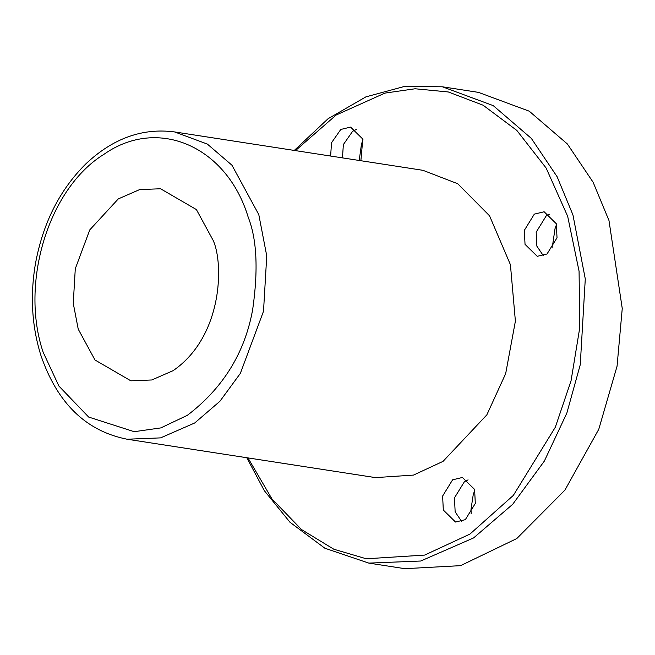 <?xml version="1.0" encoding="UTF-8"?>
<svg xmlns="http://www.w3.org/2000/svg" width="655" height="655" viewBox="0 0 655 655"><rect width="100%" height="100%" fill="white"/><g stroke="black" fill="none" stroke-linecap="round" stroke-linejoin="round"><path stroke-width="0.98" d="M461.669 521.462L455.151 511.866L454.464 497.857L464.444 481.654L468.096 479.861M474.613 489.457L462.405 477.47L452.605 479.82L442.624 496.031L443.312 510.04L455.52 522.027L465.32 519.669L475.301 503.466L474.613 489.457M295.471 150.609L336.179 115.018L384.952 93.092L415.082 88.769L448.323 91.97L483.112 105.218L516.836 130.427L546.147 168.048L567.672 216.297L579.069 271.211L579.773 327.639L571.054 380.776L555.317 427.232L513.34 495.401L469.93 534.095L424.645 555.088L366.26 558.78L333.829 549.226L301.513 529.551L271.931 498.889L247.975 457.91M534.324 214.128L524.344 230.331L525.032 244.34L537.239 256.326L547.04 253.968L557.02 237.765L556.332 223.756L544.125 211.77L534.324 214.128M360.88 160.721L362.796 139.081L350.589 127.095L340.788 129.453L331.52 142.757L330.628 156.046M474.818 490.128L473.254 494.541L471.01 509.213L471.174 513.708M363.001 139.752L361.486 143.994L359.21 160.467M556.537 224.428L555.022 228.669L552.73 244.266L552.894 248.008M213.162 240.418L196.394 209.559L160.541 188.755L139.613 189.598L118.293 198.907L89.768 229.889L75.284 268.755L73.262 303.331L78.232 329.154L95.008 360.004L130.861 380.817L151.788 379.974L173.108 370.656C222.667 336.645 223.895 263.752 213.162 240.418M248.245 217.345C227.179 147.023 158.559 115.984 104.039 154.252C48.298 188.493 19.789 283.361 43.148 352.226L58.917 386.073L88.654 417.055L134.201 431.694L160.835 427.903L187.355 415.319C223.24 387.932 245.035 352.537 252.732 309.152C258.348 269.737 256.858 239.132 248.245 217.345M127.103 439.227L375.446 477.61L413.502 475.088L443.042 461.366L486.837 414.869L505.676 373.637L515.395 321.138L510.417 264.677L489.539 215.806L457.763 183.752L422.942 170.316L174.59 131.933C142.487 127.717 112.914 138.361 85.879 163.848C59.605 189.934 42.755 223.412 35.345 264.293C30.04 296.175 31.89 326.542 40.897 355.387C57.222 403.136 85.961 431.08 127.103 439.227L160.59 437.884L194.699 422.983L219.916 401.278L240.336 373.407L263.515 311.231L266.749 255.9L258.79 214.586L231.96 165.224L207.365 144.084L174.59 131.933M543.388 255.769L536.871 246.174L536.183 232.157L546.164 215.953L549.815 214.16M294.291 150.429L328.089 118.711L365.883 96.874L404.921 86.321L442.436 86.804L478.469 92.371L529.265 111.203L567.377 143.977L593.135 182.278L608.97 220.489L622.25 308.489L617.059 366.202L598.776 429.271L564.905 490.145L516.803 538.541L460.563 565.658L404.847 568.679L368.822 563.112L324.88 548.235L289.985 522.264L264.358 490.718L246.796 457.73M442.436 86.804L493.24 105.635L531.352 138.41L557.11 176.711L572.945 214.922L585.283 278.956L580.256 364.712L566.853 413.068L544.338 461.095L512.693 504.293L473.598 537.927L420.723 561.024L368.822 563.112M342.467 157.88L343.359 144.583L352.627 131.278L356.279 129.485"/></g></svg>
